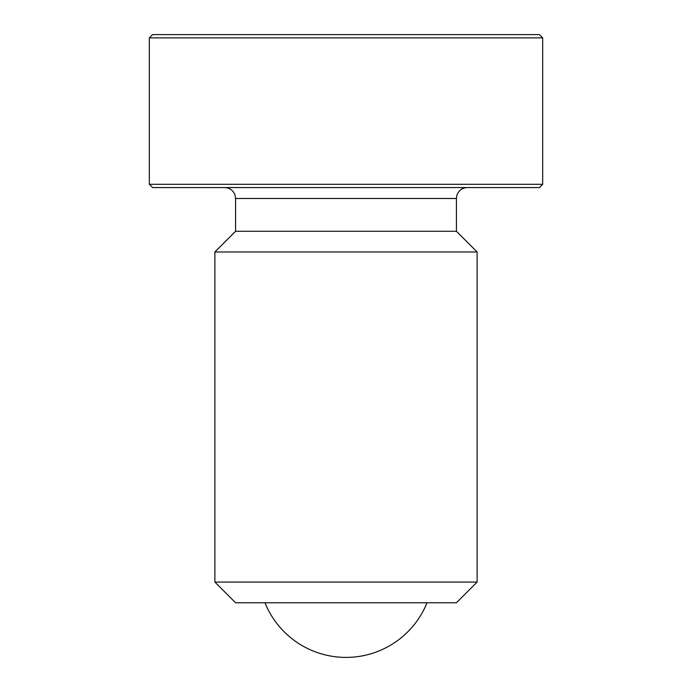 <?xml version="1.0" encoding="UTF-8"?>
<svg xmlns="http://www.w3.org/2000/svg" width="692" height="692" viewBox="0 0 692 692"><rect width="100%" height="100%" fill="white"/><g stroke="black" fill="none" stroke-linecap="round" stroke-linejoin="round"><path stroke-width="1.04" d="M542.675 37.878L542.675 184.288L149.325 184.288L149.325 37.878L152.603 34.6L539.397 34.6L542.675 37.878L149.325 37.878M477.117 582.067L456.417 602.767L235.583 602.767L214.883 582.067L214.883 251.975L477.117 251.975L477.117 582.067L214.883 582.067M477.117 251.975L456.417 231.275L456.417 198.492L235.583 198.492L235.583 231.275L214.883 251.975M149.325 184.288L152.603 187.567L539.397 187.567L542.675 184.288M456.417 231.275L235.583 231.275M264.967 602.767A87.408 87.408 0 0 0 427.033 602.767M456.417 198.492L456.928 195.196C458.744 190.395 462.213 187.852 467.342 187.567M235.583 198.492L235.02 195.04C233.169 190.326 229.709 187.835 224.658 187.567"/></g></svg>

